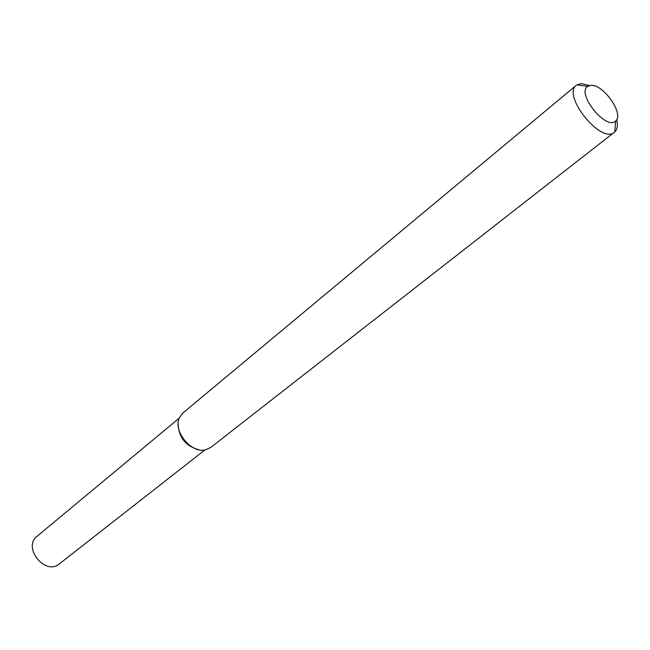 <?xml version="1.0" encoding="UTF-8"?>
<svg xmlns="http://www.w3.org/2000/svg" width="650" height="650" viewBox="0 0 650 650"><rect width="100%" height="100%" fill="white"/><g stroke="black" fill="none" stroke-linecap="round" stroke-linejoin="round"><path stroke-width="0.97" d="M198.924 449.759C185.746 446.225 178.823 437.645 178.157 424.019C178.823 437.645 185.746 446.225 198.924 449.759M616.769 119.511C618.036 125.231 617.378 129.366 614.803 131.909L210.673 447.501L205.327 449.881C191.035 453.562 172.778 430.926 179.392 417.731L182.853 413.01L576.428 85.191L581.295 83.525L589.387 85.564M614.388 132.259C601.323 144.601 561.6 95.347 576.428 85.191M590.947 85.345C603.444 84.102 624.479 114.359 615.656 120.981C606.344 130.967 575.981 93.324 587.714 86.344L590.947 85.345M204.888 449.962L59.369 563.859C45.297 576.071 22.181 547.422 37.099 536.25L179.221 418.145M587.714 86.344L576.859 84.858M615.656 120.981L614.803 131.909"/></g></svg>
